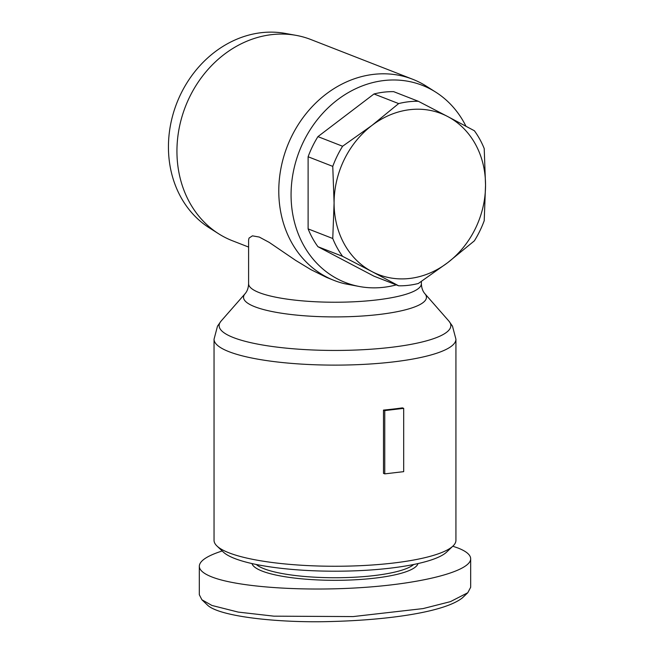 <?xml version="1.0" encoding="UTF-8"?>
<svg xmlns="http://www.w3.org/2000/svg" width="654" height="654" viewBox="0 0 654 654"><rect width="100%" height="100%" fill="white"/><g stroke="black" fill="none" stroke-linecap="round" stroke-linejoin="round"><path stroke-width="0.98" d="M455.928 540.359A120.941 25.907 180 0 1 452.985 546.033A120.941 25.907 180 0 1 393.185 563.061A120.941 25.907 180 0 1 216.989 546.033A120.941 25.907 180 0 1 214.046 540.359L214.046 339.213A120.941 25.907 0 0 0 393.185 361.924A120.941 25.907 0 0 0 455.928 339.213L455.928 540.359M384.756 473.872L383.489 473.373L383.489 410.091A120.941 25.907 0 0 0 393.185 409.069A120.941 25.907 0 0 0 402.423 407.867L403.69 408.366L403.69 471.648L384.756 473.872L384.756 410.589L403.69 408.366M465.975 126.238A105.825 90.612 111.3 0 0 435.76 92.157L426.433 86.23A107.984 92.459 111.3 0 0 412.699 79.265A107.984 92.459 111.3 0 0 373.442 74.384A107.984 92.459 111.3 0 0 280.934 168.364A107.984 92.459 111.3 0 0 334.186 280.46A107.984 92.459 111.3 0 0 344.666 283.73L359.888 286.599A105.825 90.612 111.3 0 0 383.833 287.286A105.825 90.612 111.3 0 0 396.291 284.882M435.76 92.157A105.825 90.612 111.3 0 0 383.833 80.548A105.825 90.612 111.3 0 0 291.856 181.281A105.825 90.612 111.3 0 0 359.888 286.599M412.699 79.265L310.854 39.526A107.984 92.459 111.3 0 0 296.033 35.349L285.152 33.387A105.825 90.612 111.3 0 0 261.208 32.7A105.825 90.612 111.3 0 0 172.501 116.24A105.825 90.612 111.3 0 0 209.272 227.829L218.608 233.756A107.984 92.459 111.3 0 0 232.342 240.721L248.602 247.065M296.033 35.349A107.984 92.459 111.3 0 0 271.598 34.646A107.984 92.459 111.3 0 0 181.084 119.886A107.984 92.459 111.3 0 0 218.608 233.756M413.696 564.484A80.99 17.347 180 0 1 373.957 575.602A80.99 17.347 180 0 1 256.286 564.484M251.994 563.568A83.148 17.813 0 0 0 374.995 578.12A83.148 17.813 0 0 0 417.988 563.568M452.805 546.213L458.045 548.036C466.392 551.322 470.602 554.903 470.676 558.778L470.676 587.259L467.782 592.745L450.418 601.647L423.073 608.588L353.152 616.575L273.928 616.166L238.228 612.095L211.929 605.457L201.89 599.759L199.306 594.715L199.306 566.233C199.511 560.911 207.138 555.826 222.18 550.979M470.676 558.778C470.855 570.803 424.855 583.18 364.253 587.406C303.734 591.698 237.893 587.186 211.929 576.975C203.582 573.689 199.38 570.108 199.306 566.233M216.989 546.033L223.316 552.058A114.458 24.517 0 0 0 390.07 568.179A114.458 24.517 0 0 0 446.666 552.058L452.985 546.033M408.488 101.779A93.947 80.442 -68.7 0 1 418.323 101.28L447.679 116.526A86.385 73.967 111.3 0 0 409.813 109.676A86.385 73.967 111.3 0 0 371.946 125.429A86.385 73.967 111.3 0 0 334.088 202.961L332.763 166.378A93.947 80.442 -68.7 0 1 342.598 146.243L371.946 125.429L398.654 103.585A93.947 80.442 -68.7 0 1 408.488 101.779M398.654 103.585L373.998 93.972A93.947 80.442 -68.7 0 1 383.833 92.157A93.947 80.442 -68.7 0 1 393.667 91.658L418.323 101.28M418.323 283.493A93.947 80.442 -68.7 0 1 408.488 285.308A93.947 80.442 -68.7 0 1 398.654 285.806L371.946 271.582A86.385 73.967 111.3 0 0 409.813 278.441A86.385 73.967 111.3 0 0 447.679 262.679L418.323 283.493M484.213 148.572L485.538 185.156A86.385 73.967 111.3 0 0 447.679 116.526L474.379 130.751A93.947 80.442 -68.7 0 1 484.213 148.572M485.538 185.156L484.213 220.7A93.947 80.442 -68.7 0 1 474.379 240.836L447.679 262.679A86.385 73.967 111.3 0 0 485.538 185.156M371.946 271.582L342.598 256.335A93.947 80.442 -68.7 0 1 332.763 238.506L334.088 202.961A86.385 73.967 111.3 0 0 371.946 271.582M342.598 256.335L317.942 246.713L373.998 276.184L398.654 285.806M317.942 246.713A93.947 80.442 -68.7 0 1 308.108 228.884L332.763 238.506M332.763 166.378L308.108 156.764A93.947 80.442 -68.7 0 1 317.942 136.621L342.598 146.243M308.108 228.884L308.108 156.764M317.942 136.621L373.998 93.972M467.782 592.745L462.509 597.764C444.973 612.005 388.926 619.943 332.445 621.48C279.634 623.237 218.387 616.64 207.163 604.778L201.89 599.759M383.489 410.091L384.756 410.589M334.186 280.46L326.591 277.402L310.838 269.603L295.698 260.415L269.211 242.389L259.262 237.05L252.428 235.841L249.035 238.089L248.602 240.051L248.602 283.73C248.446 287.85 247.277 291.177 245.103 293.703A91.462 19.595 0 0 0 281.31 313.184A91.462 19.595 0 0 0 379.001 314.492A91.462 19.595 0 0 0 424.879 293.703L448.857 321.04A115.864 24.819 180 0 1 390.74 347.38A115.864 24.819 180 0 1 266.987 345.721A115.864 24.819 180 0 1 221.117 321.04L217.496 326.142L214.046 339.213M424.879 293.703C422.746 291.283 421.577 287.964 421.372 283.73A86.385 18.508 180 0 1 376.557 299.949A86.385 18.508 180 0 1 248.602 283.73M421.372 283.73L421.372 281.449M245.103 293.703L221.117 321.04M448.857 321.04L452.478 326.142L455.928 339.213"/></g></svg>
